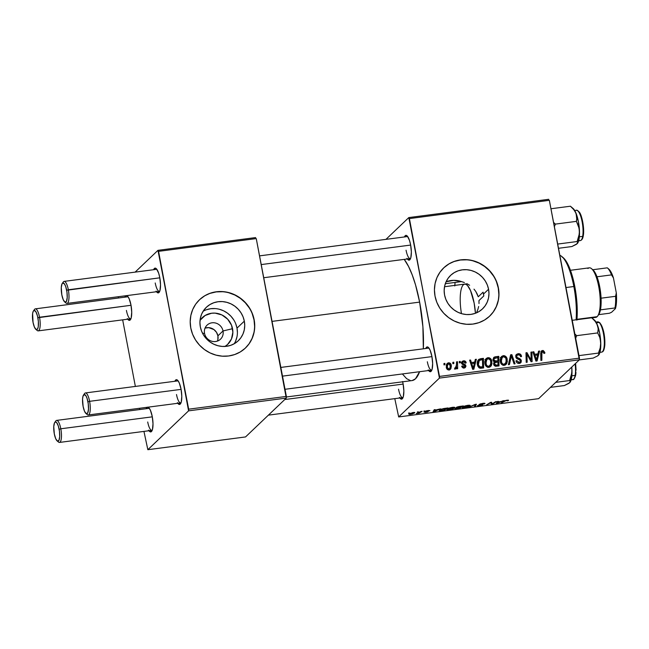 <?xml version="1.0" encoding="UTF-8"?>
<svg xmlns="http://www.w3.org/2000/svg" width="649" height="649" viewBox="0 0 649 649"><rect width="100%" height="100%" fill="white"/><g stroke="black" fill="none" stroke-linecap="round" stroke-linejoin="round"><path stroke-width="0.97" d="M217.399 341.09A9.719 9.127 46.4 0 0 217.902 335.849L223.021 330.958A9.719 9.127 -133.6 0 1 220.49 339.2A9.719 9.127 -133.6 0 1 211.055 341.017A9.719 9.127 -133.6 0 1 204.54 333.375L202.577 333.351L204.54 333.375A9.719 9.127 46.4 0 0 215.565 341.528A9.719 9.127 46.4 0 0 223.021 330.958L232.545 328.702A18.44 17.312 -133.6 0 1 224.984 346.444M234.192 343.783A23.129 21.717 46.4 0 0 237.007 328.118L244.324 321.141A23.129 21.717 -133.6 0 1 238.288 340.749A23.129 21.717 -133.6 0 1 215.849 345.073A23.129 21.717 -133.6 0 1 200.338 326.885L199.933 322.488L200.379 318.14L201.677 314.019L203.77 310.287L206.577 307.082L209.984 304.527L213.87 302.718L218.08 301.728L222.453 301.598L226.817 302.329L231.012 303.886L234.873 306.223L238.256 309.248L241.022 312.834L243.075 316.85L244.324 321.141L244.73 325.547L244.275 329.887L242.977 334.008L240.884 337.74L238.086 340.944L234.67 343.499L230.793 345.309L226.582 346.298L222.209 346.428L217.837 345.698L213.643 344.14L209.781 341.804L206.406 338.786L203.64 335.192L201.588 331.177L200.338 326.885A23.129 21.717 -133.6 0 1 206.366 307.277A23.129 21.717 -133.6 0 1 228.805 302.953A23.129 21.717 -133.6 0 1 244.324 321.141L237.007 328.118A23.129 21.717 46.4 0 0 203.145 311.228M245.387 348.059A33.318 31.29 46.4 0 0 254.019 319.876L254.157 319.746A33.318 31.29 -133.6 0 1 245.46 347.994A33.318 31.29 -133.6 0 1 213.132 354.216A33.318 31.29 -133.6 0 1 190.782 328.021L192.583 334.203L195.536 339.987L199.527 345.154L204.394 349.511L209.96 352.878L216.003 355.125L222.291 356.179L228.594 355.985L234.654 354.557L240.252 351.961L245.16 348.278L249.2 343.654L252.218 338.275L254.083 332.345L254.741 326.09L254.157 319.746L252.347 313.564L249.394 307.772L245.411 302.604L240.544 298.256L234.979 294.889L228.935 292.642L222.639 291.588L216.344 291.782L210.284 293.202L204.686 295.806L199.77 299.489L195.73 304.105L192.721 309.492L190.855 315.422L190.198 321.677L190.782 328.021A33.318 31.29 -133.6 0 1 199.478 299.773A33.318 31.29 -133.6 0 1 231.798 293.543A33.318 31.29 -133.6 0 1 254.157 319.746L254.019 319.876A33.318 31.29 46.4 0 0 231.709 293.697A33.318 31.29 46.4 0 0 199.405 299.838M488.559 289.243A23.129 21.717 -133.6 0 1 482.531 308.859A23.129 21.717 -133.6 0 1 460.092 313.175A23.129 21.717 -133.6 0 1 444.573 294.995L444.167 290.59L444.622 286.241L445.92 282.128L448.013 278.389L450.812 275.184L454.227 272.629L458.105 270.82L462.315 269.838L466.688 269.7L471.06 270.43L475.255 271.996L479.116 274.332L482.491 277.35L485.265 280.936L487.31 284.952L488.559 289.243L488.973 293.648L488.519 297.996L487.221 302.109L485.127 305.841L482.321 309.054L478.913 311.609L475.027 313.41L470.817 314.4L466.444 314.538L462.08 313.808L457.886 312.242L454.024 309.906L450.641 306.888L447.875 303.302L445.822 299.286L444.573 294.995A23.129 21.717 -133.6 0 1 450.609 275.379A23.129 21.717 -133.6 0 1 473.048 271.063A23.129 21.717 -133.6 0 1 488.559 289.243L483.521 294.054L488.559 289.243M483.797 295.96L483.521 294.054L483.797 295.96L478.962 300.576L479.019 303.554L478.962 300.576L483.797 295.96A62.474 17.693 82.6 0 0 483.44 294.062L483.797 295.96M478.654 306.515L477.883 309.435L478.654 306.515M476.747 312.21L477.883 309.435L476.747 312.21M489.63 316.168A33.318 31.29 46.4 0 0 498.254 287.978L498.391 287.848A33.318 31.29 -133.6 0 1 489.703 316.095A33.318 31.29 -133.6 0 1 457.375 322.326A33.318 31.29 -133.6 0 1 435.025 296.122L436.826 302.304L439.779 308.097L443.762 313.264L448.629 317.612L454.195 320.979L460.238 323.226L466.534 324.281L472.829 324.086L478.897 322.667L484.487 320.062L489.403 316.379L493.443 311.763L496.453 306.385L498.327 300.446L498.976 294.192L498.391 287.848L496.59 281.666L493.638 275.882L489.646 270.714L484.779 266.358L479.222 262.999L473.178 260.744L466.882 259.697L460.579 259.884L454.519 261.312L448.921 263.916L444.013 267.591L439.973 272.215L436.955 277.594L435.09 283.524L434.432 289.779L435.025 296.122A33.318 31.29 -133.6 0 1 443.713 267.875A33.318 31.29 -133.6 0 1 476.041 261.652A33.318 31.29 -133.6 0 1 498.391 287.848L498.254 287.978A33.318 31.29 46.4 0 0 475.944 261.798A33.318 31.29 46.4 0 0 443.64 267.948M398.543 389.23A11.106 3.148 -97.4 0 0 403.053 397.504A11.106 3.148 82.6 0 1 402.745 397.602A11.106 3.148 82.6 0 1 398.543 389.23M402.583 381.515L403.094 383.802A12.493 3.537 82.6 0 1 402.567 398.47A12.493 3.537 82.6 0 1 399.816 397.991M406.063 250.214A11.106 3.148 -97.4 0 0 410.574 258.497A11.106 3.148 82.6 0 1 410.257 258.594A11.106 3.148 82.6 0 1 406.063 250.214M406.931 258.359L409.146 260.135L410.809 257.742L411.361 251.974L410.606 244.787A12.493 3.537 82.6 0 0 406.988 235.782L406.988 235.782A12.493 3.537 82.6 0 0 404.457 236.95L405.852 235.368L407.321 236.098L409.495 240.406L410.606 244.787A12.493 3.537 82.6 0 1 410.087 259.454A12.493 3.537 82.6 0 1 407.329 258.975M427.342 361.769A11.106 3.148 -97.4 0 0 431.853 370.044A11.106 3.148 82.6 0 1 431.536 370.149A11.106 3.148 82.6 0 1 427.342 361.769M428.291 347.353L428.275 347.337A12.493 3.537 82.6 0 0 425.736 348.505L427.139 346.923L428.6 347.653L430.092 350.152L431.885 356.342A12.493 3.537 82.6 0 1 431.366 371.009A12.493 3.537 82.6 0 1 428.616 370.53M272.053 321.385L419.627 302.109A63.862 18.083 -97.4 0 0 404.222 259.381L408.578 266.52L412.22 274.9L415.538 284.903L419.627 302.109L272.053 321.385M155.216 282.972A11.106 3.148 -97.4 0 0 159.735 291.247A11.106 3.148 82.6 0 1 159.419 291.352A11.106 3.148 82.6 0 1 155.216 282.972M156.174 268.556L156.149 268.54A12.493 3.537 82.6 0 0 153.618 269.708L155.014 268.126L156.482 268.856L158.656 273.164L159.768 277.545A12.493 3.537 82.6 0 1 159.24 292.212A12.493 3.537 82.6 0 1 156.49 291.734M126.425 310.433A11.106 3.148 -97.4 0 0 130.936 318.708A11.106 3.148 82.6 0 1 130.627 318.813A11.106 3.148 82.6 0 1 126.425 310.433M125.817 295.741A12.493 3.537 82.6 0 0 124.819 297.169L126.222 295.587L127.683 296.317L129.175 298.816L130.976 305.006A12.493 3.537 82.6 0 1 130.449 319.673A12.493 3.537 82.6 0 1 127.699 319.194M147.704 421.988A11.106 3.148 -97.4 0 0 152.215 430.263A11.106 3.148 82.6 0 1 151.907 430.36A11.106 3.148 82.6 0 1 147.704 421.988M147.096 407.296A12.493 3.537 82.6 0 0 146.098 408.724L147.501 407.142L148.962 407.864L150.454 410.371L152.255 416.561A12.493 3.537 82.6 0 1 151.728 431.228A12.493 3.537 82.6 0 1 148.978 430.749M176.504 394.527A11.106 3.148 -97.4 0 0 181.014 402.802A11.106 3.148 82.6 0 1 180.698 402.907A11.106 3.148 82.6 0 1 176.504 394.527M177.453 380.111L177.428 380.095A12.493 3.537 82.6 0 0 174.897 381.263L176.293 379.681L177.761 380.411L179.254 382.91L181.047 389.1A12.493 3.537 82.6 0 1 180.527 403.767A12.493 3.537 82.6 0 1 177.769 403.289M439.422 378.091L579.362 359.814L538.621 398.664L398.681 416.942L439.422 378.091L409.405 218.583L549.346 200.314L579.46 358.143L439.511 376.42L408.805 217.577L548.746 199.3L408.805 217.577L385.96 239.367L408.805 217.577L409.405 218.583L549.346 200.314L579.362 359.814L579.46 358.143L439.511 376.42L439.422 378.091L398.681 416.942L394.787 398.648L398.681 416.942L538.621 398.664L579.362 359.814L439.422 378.091M423.87 411.093L424.835 410.963L423.87 411.093M417.388 411.937L418.354 411.815L417.388 411.937M447.104 409.186C446.431 409.779 447.137 409.981 449.222 409.795L452.329 409.089L454.665 407.905L454.551 407.312L454.665 407.905C455.274 407.337 454.56 407.142 452.54 407.321L448.67 408.31L446.926 409.673L449.424 409.77L453.156 408.789L454.852 407.58L452.54 407.321C449.668 407.84 447.859 408.456 447.104 409.186L446.885 409.592M439.884 409L434.806 410.209L435.154 409.616L434.189 409.746L433.037 411.888L440.922 408.862L438.083 409.779L434.806 410.209L435.154 409.616L434.189 409.746L433.037 411.888L434.213 411.734L439.884 409M459.654 406.42L456.718 407.191L456.158 407.621L456.912 407.799L454.941 408.683L459.378 408.448L463.362 405.933L456.247 407.483L456.912 407.799L455.046 408.529L459.378 408.448L463.362 405.933L459.654 406.42M475.198 404.392L468.748 407.223L475.319 404.66L474.46 406.477L475.425 406.347L476.431 404.23L468.748 407.223L475.319 404.66L474.46 406.477L475.425 406.347L476.431 404.23L475.198 404.392M508.467 400.457L507.104 400.198L504.168 401.139L501.255 402.972L504.979 400.725L506.723 400.255L507.161 400.839L508.159 400.676L508.053 400.125L508.159 400.676L508.573 400.279L508.159 400.125L505.263 400.611L501.255 402.972L505.879 400.66L508.573 400.263M495.511 401.739L492.177 403.856L491.561 402.25L490.555 402.388L486.572 404.895L490.879 402.64L491.48 404.254L492.486 404.124L496.485 401.609L492.177 403.856L491.561 402.25L486.572 404.895L490.879 402.64L491.48 404.254L492.486 404.124L496.485 401.609L495.511 401.739M503.129 400.741L501.336 401.52L498.059 401.95L498.408 401.358L497.442 401.488L496.29 403.621L504.168 400.603L501.336 401.52L498.059 401.95L498.408 401.358L497.442 401.488L496.29 403.621L503.129 400.741M479.124 404.432L481.607 404.505L481.818 405.025L477.567 405.52C477.258 405.925 477.924 406.023 479.57 405.836L482.799 404.887L480.146 404.457L480.049 403.97L483.829 403.272L483.789 403.938L484.779 403.783L484.681 403.297L484.779 403.783C485.322 403.289 484.641 403.151 482.734 403.378L479.035 404.538L481.55 405.179L477.477 405.641L481.818 405.365L482.815 404.635L480.228 404.197L484.779 403.783L484.714 403.305L479.011 404.643M462.469 407.183C461.788 407.775 462.494 407.978 464.587 407.791L467.694 407.085L470.03 405.901L469.917 405.309L470.03 405.901C470.639 405.333 469.925 405.138 467.897 405.317L463.719 406.436L462.283 407.669L464.781 407.767L468.521 406.777L470.217 405.568L467.897 405.317C465.025 405.828 463.216 406.452 462.469 407.183L462.242 407.58M429.792 410.785L428.089 410.517L425.419 411.215L427.212 411.312L425.979 412.107L424.057 412.099L425.712 412.326L428.226 411.588L426.247 410.882L429.881 410.671L426.807 410.736L425.249 411.409L427.156 411.799L424.016 412.156L427.277 412.01L428.283 411.434L426.377 411.093L429.898 410.582M439.487 410.225L440.566 410.874L444.021 410.452L443.932 410.014L444.021 410.452L447.997 407.945L442.918 408.724L439.73 410.022L439.268 410.614L439.738 410.866L444.021 410.452L447.997 407.945L443.721 408.546L439.268 410.622M409.016 413.9C408.546 414.313 409.048 414.451 410.525 414.305L414.606 412.456L409.543 413.527L409.024 414.313L412.01 414.03L414.581 412.934L414.76 412.521L414.005 412.399L408.862 414.176M421.096 411.458L416.269 413.502L419.173 413.153L422.069 411.328L416.269 413.502L419.173 413.153L422.069 411.328L421.096 411.458M408.513 413.097L409.47 412.975L408.513 413.097M459.297 361.501L459.33 362.864L460.319 362.734L460.263 361.371L459.297 361.501L459.33 362.864L460.319 362.734L460.263 361.371L459.297 361.501M452.824 362.345L452.856 363.716L453.838 363.586L453.781 362.223L452.824 362.345L452.856 363.716L453.838 363.586L453.781 362.223L452.824 362.345M485.541 359.262L487.91 357.64L486.142 358.508L484.917 363.602C485.306 365.979 486.636 367.237 488.908 367.35L491.382 365.582L489.995 366.896L490.62 364.706L489.995 366.896L491.382 365.582L491.853 361.274L490.993 362.093L491.853 361.274C491.431 358.962 490.117 357.753 487.91 357.64L485.42 359.481L484.844 363.132L485.712 365.72L487.44 367.18L489.679 367.156L491.171 365.922L491.991 363.497L491.407 359.871L489.346 357.802L487.91 357.64L486.531 358.954L488.048 358.743C489.638 358.832 490.579 359.708 490.887 361.355L490.49 364.957L488.729 366.255C487.123 366.15 486.182 365.257 485.898 363.578L485.095 364.34L485.898 363.578L486.823 359.368L488.567 358.743L490.571 360.341L490.847 364.121L489.013 366.198L487.691 366.125L486.466 365.079L485.817 361.72L487.358 358.97M475.311 359.408L474.662 362.11L471.377 362.54L470.582 360.025L469.616 360.154L472.667 369.354L473.843 369.2L476.35 359.27L475.311 359.408L474.662 362.11L471.377 362.54L470.582 360.025L469.616 360.154L472.667 369.354L473.843 369.2L476.35 359.27L475.311 359.408M494.497 361.826L493.662 364.276L495.333 366.231L499.008 365.906L498.789 356.342L497.426 357.64L498.789 356.342L494.076 357.193L492.924 359.53L493.475 361.185L494.497 361.826L493.597 363.578L494.189 365.525L495.666 366.271L499.008 365.906L498.789 356.342L495.082 356.828L493.702 358.143L495.398 357.923L493.702 358.143L495.082 356.828L493.735 357.461L492.98 360.09L494.205 362.061M510.633 354.8L508.378 364.689L509.416 364.551L511.347 356.074L514.089 363.943L515.055 363.813L511.858 354.638L510.633 354.8L508.378 364.689L509.416 364.551L511.347 356.074L514.089 363.943L515.055 363.813L511.858 354.638L510.633 354.8M544.762 352.334L543.286 350.533L542.02 350.622L541.006 351.547L540.885 360.438L541.858 360.317L541.899 352.066L543.051 351.636L543.903 353.445L544.844 353.194L544.762 352.334L543.894 353.161L544.762 352.334L542.483 350.509L541.396 351.004L540.722 353.429L540.885 360.438L541.858 360.317L541.704 353.543L542.629 351.612L543.838 352.618L543.903 353.445L544.844 353.194L544.762 352.334M530.939 352.147L531.166 360.244L526.988 352.658L525.982 352.788L526.201 362.361L527.175 362.231L526.947 354.119L531.109 361.72L532.123 361.582L531.912 352.018L530.939 352.147L531.166 360.244L526.988 352.658L525.982 352.788L526.201 362.361L527.175 362.231L526.947 354.119L531.109 361.72L532.123 361.582L531.912 352.018L530.939 352.147M538.556 351.15L537.907 353.851L534.63 354.281L533.835 351.766L532.87 351.896L535.92 361.087L537.096 360.933L539.603 351.012L538.556 351.15L537.907 353.851L534.63 354.281L533.835 351.766L532.87 351.896L535.92 361.087L537.096 360.933L539.603 351.012L538.556 351.15M515.882 355.222L518.105 353.697L516.45 354.427L515.728 356.828L520.417 360.755L520.092 361.866L517.999 363.318L519.078 362.296L516.977 360.82L516.19 361.574L516.945 360.601L516.036 361.031C516.49 362.718 517.561 363.505 519.257 363.391L520.774 362.734L521.366 360.568L520.32 361.566L521.366 360.568L519.89 358.662L518.965 359.546L519.89 358.662L518.6 358.134L517.651 359.051L518.6 358.134L517.083 357.396L516.296 358.143L517.083 357.396L516.677 356.609L515.882 357.372L517.091 355.287L518.251 354.8L520.125 355.384L520.636 356.731L521.569 356.488C521.22 354.476 520.06 353.551 518.105 353.697L516.198 354.703L515.777 357.039L516.847 358.67L520.092 360.114L520.409 361.339L519.646 362.15L518.381 362.272L516.945 360.601L516.004 360.828L516.182 361.566L517.172 362.896L518.713 363.424L520.222 363.116L521.244 362.069L520.863 359.441L517.164 357.469L516.645 356.26L517.294 355.133L518.754 354.776L519.946 355.19L520.636 356.731L521.569 356.488L521.204 355.287L520.474 354.257L518.721 353.656L516.726 355.011L517.561 354.979M500.898 357.258L503.275 355.636L501.499 356.504L500.282 361.598C500.671 363.975 502.001 365.225 504.265 365.346L506.739 363.578L505.36 364.892L505.985 362.702L505.36 364.892L506.739 363.578L507.218 359.27L506.358 360.09L507.218 359.27C506.788 356.958 505.474 355.749 503.275 355.636L500.777 357.477L500.209 361.128L501.077 363.716L502.797 365.176L505.044 365.152L506.536 363.911L507.356 361.493L506.764 357.859L504.703 355.798L503.275 355.636L501.888 356.95L503.413 356.739C505.003 356.828 505.944 357.696 506.252 359.343L505.847 362.953L504.095 364.251C502.488 364.146 501.547 363.253 501.263 361.574L500.46 362.337L501.263 361.574L502.188 357.364L503.932 356.731L505.936 358.337L506.204 362.118L504.37 364.194L503.048 364.113L501.831 363.075L501.182 359.716L502.724 356.958M466.201 362.84L464.846 360.982L463.467 360.828L461.991 361.525L461.82 363.748L464.676 365.395L464.984 366.223L463.873 367.115L462.607 365.931L461.666 366.174L462.404 367.496L464.822 367.821L465.933 366.352L465.398 364.77L462.721 363.343L462.761 362.053L464.295 361.761L465.284 363.213L466.201 362.84C465.852 361.363 464.944 360.698 463.467 360.828L462.104 361.412L461.577 363.099L462.291 364.276L464.96 366.028L464.132 367.099L462.607 365.931L461.666 366.174L464.254 367.959L465.398 367.456L465.893 365.752L462.518 362.896L463.581 361.688L465.284 363.213L466.201 362.84M479.246 359.124L478.045 360.276L479.246 359.124C477.502 360.528 476.885 362.426 477.396 364.803L480.146 368.251L483.651 367.918L483.424 358.345L482.061 359.651L483.424 358.345L478.759 359.441L477.745 360.868L477.258 363.189L477.705 365.931L479.067 367.821L480.447 368.275L483.651 367.918L483.424 358.345L480.69 358.702L479.311 360.025L480.779 359.83L479.311 360.025L480.69 358.702L478.589 359.587M448.086 364.186L446.577 364.235L448.467 362.791L447.169 363.424L446.277 367.391C446.553 369.038 447.477 369.889 449.059 369.938L450.414 369.313L451.274 365.2L450.414 366.02L451.274 365.2C450.966 363.602 450.033 362.799 448.467 362.791L446.447 364.543L446.577 368.389L448.548 369.954L450.877 368.713L451.38 365.947L450.698 363.781L448.467 362.791L447.088 364.105L447.794 364.113M455.395 369.111L456.661 367.383L455.282 368.697L456.661 367.383L456.685 368.819L457.659 368.697L457.496 361.736L456.531 362.653L457.496 361.736L456.523 361.866L456.425 366.547L455.817 367.788L454.876 367.837L454.698 368.948L455.89 368.867L456.661 367.383L456.685 368.819L457.659 368.697L457.496 361.736L456.523 361.866L456.555 364.649L455.403 367.991L454.876 367.837L454.698 368.948L455.906 368.851M443.94 363.505L443.973 364.876L444.954 364.746L444.898 363.383L443.94 363.505L443.973 364.876L444.954 364.746L444.898 363.383L443.94 363.505M454.795 285.949L455.087 282.437A43.037 12.185 -97.4 0 0 454.827 285.39M477.202 294.038L478.24 296.796L475.782 291.474L477.202 294.038M474.005 289.138L475.782 291.474L474.005 289.138M469.625 285.276L467.077 283.751L469.625 285.276M464.368 282.534L461.504 281.601L464.368 282.534M445.311 283.71L461.504 281.601L453.724 280.319L446.058 281.812A23.129 21.717 46.4 0 1 461.504 281.601L445.311 283.71M483.075 292.18L478.24 296.796L483.075 292.18A62.474 17.693 82.6 0 1 483.44 294.062L483.075 292.18M188.583 410.849L286.282 398.088L245.541 436.939L147.842 449.7L188.583 410.849L158.567 251.341L256.258 238.589L286.371 396.417L188.672 409.178L157.967 250.336L255.657 237.575L157.967 250.336L135.122 272.126L157.967 250.336L158.567 251.341L256.258 238.589L286.282 398.088L286.371 396.417L188.672 409.178L188.583 410.849L147.842 449.7L143.948 431.407L147.842 449.7L245.541 436.939L286.282 398.088L188.583 410.849M139.778 409.543L139.535 408.278L139.778 409.543M135.365 386.423L122.661 319.852L135.365 386.423M118.499 297.988L118.256 296.723L118.499 297.988M177.428 380.095A12.493 3.537 82.6 0 1 181.047 389.1L181.801 396.288L181.249 402.056L179.586 404.449L177.372 402.672M147.988 407.174A12.493 3.537 82.6 0 1 148.637 407.548A12.493 3.537 82.6 0 1 152.255 416.561L153.01 423.748L152.458 429.508L150.795 431.909L148.572 430.133M126.709 295.62A12.493 3.537 82.6 0 1 127.358 296.001A12.493 3.537 82.6 0 1 130.976 305.006L131.723 312.193L131.179 317.953L129.516 320.355L127.293 318.578M156.149 268.54A12.493 3.537 82.6 0 1 159.768 277.545L160.522 284.733L159.97 290.501L158.307 292.894L156.085 291.117M62.791 282.996A11.106 3.148 82.6 0 1 64.129 281.39L156.547 269.327A11.106 3.148 82.6 0 1 156.871 269.343M55.27 422.012A11.106 3.148 82.6 0 1 56.617 420.406L149.027 408.335A11.106 3.148 82.6 0 1 149.351 408.351M84.07 394.551A11.106 3.148 82.6 0 1 85.408 392.945L177.826 380.882A11.106 3.148 82.6 0 1 178.15 380.898M33.991 310.457A11.106 3.148 82.6 0 1 35.33 308.851L127.748 296.788A11.106 3.148 82.6 0 1 128.072 296.804M286.339 396.993L412.01 380.582A63.862 18.083 -97.4 0 0 419.603 371.707L415.482 378.789L412.156 380.557M423.335 348.821A63.862 18.083 -97.4 0 0 419.627 302.109L422.905 326.812L423.335 348.821M428.275 347.337A12.493 3.537 82.6 0 1 431.885 356.342L432.64 363.529L432.096 369.297L430.425 371.69L428.21 369.914M402.656 381.799A12.493 3.537 82.6 0 1 403.094 383.802L403.848 390.99L403.297 396.75L401.634 399.151L399.411 397.375M410.363 380.533L406.607 378.659L402.404 373.954M280.839 367.423L428.664 348.124A11.106 3.148 82.6 0 1 428.989 348.14M498.838 294.322L498.254 287.978L496.453 281.796M493.5 276.012L489.508 270.844L484.641 266.496L479.084 263.129L473.04 260.874M466.745 259.827L460.441 260.014L454.381 261.442M448.784 264.046L443.875 267.729M493.305 311.893L496.315 306.515L498.189 300.584M254.603 326.22L254.019 319.876L252.21 313.694M249.257 307.91L245.273 302.742L240.406 298.386L234.841 295.027L228.797 292.772M222.502 291.726L216.206 291.912L210.146 293.34M204.549 295.936L199.632 299.619M249.062 343.792L252.08 338.413L253.946 332.475M237.412 332.523L237.007 328.118L235.749 323.827M233.705 319.811L230.939 316.225L227.556 313.207L223.694 310.871L219.5 309.305M215.135 308.575L210.763 308.713L206.552 309.703M235.66 340.985L236.958 336.872M217.877 339.524L217.902 335.849L223.021 330.958A9.719 9.127 46.4 0 0 211.996 322.804A9.719 9.127 46.4 0 0 204.54 333.375A9.719 9.127 -133.6 0 1 207.072 325.133A9.719 9.127 -133.6 0 1 216.506 323.316A9.719 9.127 -133.6 0 1 223.021 330.958L232.545 328.702A18.44 17.312 -133.6 0 0 218.437 313.67A18.44 17.312 -133.6 0 0 200.046 320.298L205.173 315.463L211.623 313.232L215.111 313.126L221.934 314.952L227.702 319.219L231.547 325.287L232.869 332.215L231.474 338.956L227.572 344.489L224.854 346.525M205.1 328.102L208.71 327.631L213.927 329.578L216.515 332.353L217.902 335.849A9.719 9.127 46.4 0 0 205.035 328.126M530.955 352.926L531.912 352.018L530.955 352.926M526.031 354.995L526.947 354.119L526.031 354.995M526.088 357.558L527.069 356.626L526.088 357.558M525.998 353.608L526.988 352.658L525.998 353.608M529.235 358.459L529.941 357.794L529.235 358.459M530.582 360.803L531.166 360.244L530.582 360.803M538.289 352.261L539.603 351.012L538.289 352.261M537.81 353.948L537.542 355.019L537.81 353.948M536.236 360.171L536.009 361.079L536.236 360.171M533.064 352.496L533.835 351.766L533.064 352.496M533.892 354.979L534.63 354.281L533.892 354.979M534.062 355.49L534.954 355.376L534.062 355.49M536.545 355.149L537.907 353.851L536.545 355.149M537.591 355.011L536.447 359.968L535.766 360.617L536.447 359.968L535.758 357.672L535.019 358.37L535.758 357.672L534.971 355.36L534.249 356.05L534.971 355.36L537.591 355.011L536.447 359.968L534.971 355.36L537.591 355.011M540.682 353.194L542.629 351.612M540.747 354.451L541.704 353.543L540.747 354.451M540.885 351.863L542.483 350.509L541.104 351.831L542.045 351.888M542.102 351.912L540.868 351.872M515.712 356.609L517.091 355.287M519.995 361.955L519.922 363.237M518.413 363.399L520.092 361.866M517.959 355.035L515.663 355.319M519.857 363.391L519.987 361.882M520.003 362.905L520.044 362.402M510.365 355.968L511.858 354.638L510.479 355.952L510.722 356.666L510.365 355.968M510.057 357.299L511.347 356.074L510.057 357.299M509.595 359.351L510.925 358.078L509.595 359.351M502.975 357.007L500.241 357.713M503.746 365.127L503.259 365.419M500.038 359.96L500.768 358.719M503.421 365.346L505.303 363.659M502.188 357.364L500.168 359.627M497.491 361.225L497.507 361.996L497.491 361.225M497.588 365.322L497.605 366.093L497.588 365.322M491.585 360.309L491.544 360.852M494.895 362.734L497.945 361.939L498.01 364.916L496.363 365.136L495.114 364.989L494.579 363.927L494.895 362.734L495.974 362.207L493.881 362.442L497.945 361.939L498.01 364.916L496.647 366.214L498.01 364.916L496.363 365.136L495.244 366.206L496.363 365.136L494.611 364.113L493.824 364.86L494.895 362.734L493.613 363.951L494.984 362.637L493.597 363.951M497.84 357.591L497.921 360.82L496.558 362.118L497.921 360.82L495.877 361.087L494.497 362.402L495.877 361.087L493.946 359.984L493.183 360.722L494.368 358.426L497.84 357.591L497.921 360.82L494.497 360.933L493.921 359.806L494.222 358.589L497.84 357.591M494.368 358.426L492.94 359.789M461.755 363.627L462.518 362.896L461.755 363.627M462.129 364.138L462.834 363.464L462.129 364.138M463.126 364.706L463.881 363.992L463.126 364.706M464.506 367.034L465.893 365.752L464.514 367.074L464.514 367.91M461.82 366.677L462.607 365.931L461.82 366.677M463.272 367.926L464.132 367.099L463.272 367.926M463.313 368.17L464.132 367.099M463.378 366.807L462.477 366.304M461.601 362.247L463.467 360.828L462.088 362.15L462.688 362.126M464.473 366.904L464.465 368.08M461.277 362.361L463.013 362.166M475.044 360.519L476.35 359.27L475.044 360.519M474.557 362.207L474.289 363.278L474.557 362.207M472.991 368.429L472.756 369.338L472.991 368.429M469.819 360.755L470.582 360.025L469.819 360.755M470.639 363.245L471.377 362.54L470.639 363.245M470.809 363.748L471.701 363.635L470.809 363.748M473.299 363.408L474.662 362.11L473.299 363.408M474.346 363.278L473.194 368.234L472.513 368.883L473.194 368.234L472.504 365.931L471.766 366.628L472.504 365.931L471.726 363.618L470.996 364.308L471.726 363.618L474.346 363.278L473.194 368.234L471.726 363.618L474.346 363.278M482.223 367.334L482.239 368.097L482.223 367.334M477.867 360.438L479.311 360.025L477.867 360.438M477.453 362.337L478.175 361.582M478.491 361.42L479.165 361.201M481.242 367.107L480.073 368.234L481.25 367.107L480.009 367.107L479.181 367.894L480.009 367.107L478.37 364.738L477.567 365.509L478.37 364.738L479.238 360.519L482.475 359.595L482.653 366.928L481.29 368.226L482.653 366.928L479.343 366.75L478.451 365.103L478.272 362.815L479.278 360.479L482.475 359.595L482.653 366.928L481.25 367.107M479.238 360.519L477.291 362.637M487.61 359.011L484.876 359.716M488.381 367.139L487.902 367.423M484.681 361.964L485.403 360.722M488.056 367.35L489.946 365.663M486.823 359.368L484.803 361.631M450 368.356L449.611 369.816M449.497 370.027L450.017 368.015M446.155 365.825L446.553 365.306M446.755 365.144L447.242 364.957M448.743 369.427L448.467 369.881M450.333 365.436L449.733 368.681L448.118 369.865L448.938 369.086L447.242 367.269L446.439 368.024L447.242 367.269L447.899 364.016L448.629 363.643L450.414 365.979L449.846 368.567L448.281 368.973L447.193 366.993L447.542 364.511L449.286 363.74L450.333 365.436M447.899 364.016L446.171 365.793M452.84 363.116L453.781 362.223L452.84 363.116M456.215 367.22L456.223 367.796L456.215 367.22M454.746 368.608L455.403 367.991L454.746 368.608M454.462 369.078L455.403 367.991M459.322 362.272L460.263 361.371L459.322 362.272M443.957 364.276L444.898 363.383L443.957 364.276M492.404 403.694L492.486 404.124L492.404 403.694M491.106 402.315L491.48 404.254L491.106 402.315M490.895 402.339L491.131 403.548L490.895 402.339M489.817 402.851L489.898 403.297L489.817 402.851M487.464 404.335L487.545 404.765L487.464 404.335M492.177 403.856L492.096 403.329M497.953 401.415L498.059 401.95L497.953 401.415M500.525 401.853L497.272 403.28L497.402 401.544L497.629 402.737L497.767 401.439L497.905 402.202L500.525 401.853L497.272 403.28L497.905 402.202L500.525 401.853M506.764 400.474L507.461 400.62M482.799 404.887L482.239 404.522M475.149 404.911L475.425 406.347L475.149 404.911M469.081 406.014L464.895 407.515L463.402 407.085L463.313 406.623L463.402 407.085L467.507 405.374L469.081 406.014L467.824 406.753L463.248 407.321L466.801 405.722L468.789 405.552L469.081 406.014L469.122 405.219M459.297 408.01L459.378 408.448L459.297 408.01M455.639 408.18L455.776 408.878L455.639 408.18M455.046 408.529L455.776 408.878M456.791 407.158L456.912 407.799L456.791 407.158M456.247 407.483L456.912 407.799M460.109 407.499L457.229 408.497L456.02 408.391L456.855 407.815L460.109 407.499L458.875 408.278L455.971 408.513L460.109 407.499M461.918 406.355L458.543 407.467L457.131 407.02L459.119 406.501L461.877 406.128L460.579 407.199L457.139 407.499L461.918 406.355M428.802 410.444L428.77 410.971M427.22 411.312L427.229 411.75M434.7 409.681L434.806 410.209L434.7 409.681M437.28 410.119L434.019 411.539L434.157 409.811L434.384 410.995L434.514 409.706L434.66 410.46L437.28 410.119L434.019 411.539L434.66 410.46L437.28 410.119M446.561 408.359L443.51 410.282L440.947 410.59L440.346 409.657L440.436 410.119C441.085 409.446 442.715 408.919 445.328 408.521L446.561 408.359L443.51 410.282L442.115 410.468L440.947 410.59L440.436 410.119L441.182 409.616L446.561 408.359M453.716 408.018L449.538 409.527L448.037 409.089L447.948 408.627L448.037 409.089L452.142 407.377L453.716 408.018L452.458 408.756L447.883 409.332L451.436 407.726L453.424 407.556L453.716 408.018L453.756 407.231M413.697 412.991L410.785 414.094L409.892 413.348L409.973 413.778L412.837 412.513L413.697 412.991L411.604 413.932L410.022 414.103L410.144 413.64L412.602 412.723L413.697 412.991L413.746 412.407M419.076 412.642L419.173 413.153L419.076 412.642M440.947 410.59L440.436 410.119M64.129 281.39A11.106 3.148 82.6 0 1 68.332 289.77A11.106 3.148 -97.4 0 0 63.269 282.007L62.239 283.475A9.719 2.75 82.6 0 1 66.66 290.273L159.824 277.821L68.332 289.77A11.106 3.148 82.6 0 1 67.009 303.416A11.106 3.148 82.6 0 1 65.298 302.215M64.64 301.89L66.02 303.051A11.106 3.148 -97.4 0 0 68.332 289.77L66.66 290.273A9.719 2.75 82.6 0 1 64.64 301.89A9.719 2.75 82.6 0 1 61.833 294.881L61.274 287.588L62.02 283.848L62.969 282.948L64.697 284.327L65.8 286.866L66.969 292.147L67.22 297.567L66.474 301.314L64.973 302.109L63.229 299.7L61.833 294.881A9.719 2.75 82.6 0 1 62.239 283.475M261.223 264.581L410.663 245.062L261.223 264.581M35.33 308.851A11.106 3.148 82.6 0 1 39.532 317.231A11.106 3.148 -97.4 0 0 34.478 309.468L33.44 310.936A9.719 2.75 82.6 0 1 37.869 317.734L131.025 305.281L39.532 317.231A11.106 3.148 82.6 0 1 38.21 330.876A11.106 3.148 82.6 0 1 36.506 329.676M35.849 329.351L37.228 330.503A11.106 3.148 -97.4 0 0 39.532 317.231L37.869 317.734A9.719 2.75 82.6 0 1 35.849 329.351A9.719 2.75 82.6 0 1 33.034 322.342L34.438 327.153L36.174 329.57L37.674 328.775L38.283 326.544L38.372 321.49L37.472 315.949L35.898 311.788L34.17 310.409L33.229 311.301L32.62 313.532L33.034 322.342A9.719 2.75 82.6 0 1 33.44 310.936M85.928 413.445L87.299 414.606A11.106 3.148 -97.4 0 0 89.611 401.325L87.948 401.828A9.719 2.75 82.6 0 1 85.928 413.445A9.719 2.75 82.6 0 1 83.113 406.436L84.508 411.255L86.252 413.664L87.753 412.869L88.499 409.121L88.248 403.702L87.08 398.421L85.976 395.882L84.248 394.503L82.95 396.369L82.553 399.143L83.113 406.436A9.719 2.75 82.6 0 1 83.518 395.03A9.719 2.75 82.6 0 1 87.948 401.828L89.611 401.325A11.106 3.148 82.6 0 1 88.288 414.971A11.106 3.148 82.6 0 1 86.577 413.77M431.942 356.617L282.502 376.136L431.942 356.617M181.103 389.376L89.611 401.325L181.103 389.376M85.408 392.945A11.106 3.148 82.6 0 1 89.611 401.325A11.106 3.148 -97.4 0 0 84.557 393.562L83.518 395.03M57.128 440.906L58.507 442.058A11.106 3.148 -97.4 0 0 60.811 428.786L59.148 429.289A9.719 2.75 82.6 0 1 57.128 440.906A9.719 2.75 82.6 0 1 54.313 433.897L53.762 426.604L54.508 422.856L55.449 421.955L56.593 422.523L58.28 425.882L59.448 431.155L59.708 436.582L58.954 440.322L57.461 441.125L55.717 438.708L54.313 433.897A9.719 2.75 82.6 0 1 54.727 422.491A9.719 2.75 82.6 0 1 59.148 429.289L60.811 428.786A11.106 3.148 82.6 0 1 59.489 442.431A11.106 3.148 82.6 0 1 57.785 441.231M403.143 384.078L284.757 399.541L403.143 384.078M152.304 416.836L60.811 428.786L152.304 416.836M56.617 420.406A11.106 3.148 82.6 0 1 60.811 428.786A11.106 3.148 -97.4 0 0 55.757 421.023L54.727 422.491M576.969 210.365A15.268 4.324 82.6 0 1 581.869 220.506A15.268 4.324 82.6 0 1 582.664 236.374A0.836 0.6 10.2 0 0 583.224 235.676A14.44 4.089 -97.4 0 0 582.567 221.147A14.44 4.089 -97.4 0 0 578.137 211.217M579.354 236.804L582.664 236.374A15.268 4.324 -97.4 0 0 581.642 219.524A15.268 4.324 -97.4 0 0 576.361 210.3C576.653 209.822 577.634 210.43 579.306 212.126C581.796 214.616 584.773 228.886 583.248 235.928C582.843 238.597 581.861 240.146 580.311 240.584A15.268 4.324 -97.4 0 0 582.664 236.374L579.354 236.804M570.877 206.674L570.414 206.22L570.877 206.674L570.414 206.22L550.96 208.759L570.414 206.22L573.813 209.643L576.109 213.44L576.904 217.439L576.417 221.366L579.184 228.472L579.379 233.729L577.148 241.525L577.813 242.483L577.212 243.683L571.891 246.539L558.497 248.291L571.891 246.539L576.344 244.357L578.283 241.955L579.516 233.324L578.405 221.682L575.412 211.834L572.483 208.053M557.694 244.065L577.148 241.525L557.694 244.065M554.384 226.712L555.398 224.108L576.417 221.366L555.398 224.108L553.565 222.404L555.398 224.108L554.384 226.712M576.588 244.097L577.212 243.683M578.34 211.347L579.208 212.215M580.076 213.594L581.674 217.626M582.34 220.125L583.589 231.093M583.492 233.543L583.224 235.676A0.836 0.6 -169.8 0 1 582.664 236.374A15.268 4.324 82.6 0 1 579.703 240.519M577.594 243.237A18.326 5.192 -97.4 0 0 577.634 243.188A18.326 5.192 -97.4 0 0 579.476 231.093L578.916 236.366L577.148 241.525L577.707 243.051M570.414 206.22L573.813 209.643L576.109 213.44A18.326 5.192 -97.4 0 0 573.099 208.475L570.52 206.301M576.783 219.419L576.417 221.366L578.527 225.982L579.476 231.093A18.326 5.192 -97.4 0 0 576.109 213.44L576.783 219.419M591.799 317.856L594.379 320.03A18.326 5.192 -97.4 0 1 594.492 320.119L591.693 317.775L592.156 318.229L591.693 317.775L592.156 318.229L591.693 317.775L572.24 320.314L591.693 317.775L595.084 321.182L597.388 324.995A18.326 5.192 -97.4 0 0 594.492 320.119L591.693 317.775L595.084 321.182L597.388 324.995L598.183 328.978L597.697 332.921L576.677 335.663L574.844 333.959L576.677 335.663L597.697 332.921L599.814 337.561L600.755 342.648L600.195 347.937L598.427 353.08L598.986 354.605L597.624 355.912L593.17 358.094L579.257 359.911L593.17 358.094L597.624 355.912L599.562 353.51L600.796 344.879L599.684 333.237L596.691 323.389L593.762 319.608M599.952 352.35L601.591 352.139A15.268 4.324 -97.4 0 0 604.162 338.851A15.268 4.324 -97.4 0 0 599.084 322.448A0.836 0.754 -48 0 1 599.668 322.618A0.836 0.754 132 0 0 599.084 322.448A15.268 4.324 82.6 0 1 604.081 337.975A15.268 4.324 82.6 0 1 602.077 351.969M603.075 350.793A14.44 4.089 -97.4 0 0 604.56 337.164A14.44 4.089 -97.4 0 0 599.903 323.137L600.779 324.176M599.084 322.448L596.399 322.796L599.084 322.448A15.268 4.324 -97.4 0 0 597.64 321.855L599.668 322.618A0.836 0.754 -48 0 1 599.903 323.137M578.973 355.62L598.427 353.08L578.973 355.62M575.663 338.267L576.677 335.663L575.663 338.267M597.875 355.652L598.492 355.238M601.639 325.709L604.316 335.314M604.665 338.121L604.86 343.491M604.698 345.844L603.294 350.549M598.873 354.792A18.326 5.192 -97.4 0 0 598.913 354.743A18.326 5.192 -97.4 0 0 600.755 342.648A18.326 5.192 -97.4 0 0 597.388 324.995L598.183 328.978L597.697 332.921L599.814 337.561L600.755 342.648L600.195 347.937L598.427 353.08L598.986 354.605M570.195 382.066L568.824 383.372L564.37 385.555L550.466 387.372L564.37 385.555L569.7 382.699L571.526 378.156L569.635 380.541L570.301 381.498L569.7 382.699L570.301 381.498L569.635 380.541L555.722 382.358L569.635 380.541L571.526 378.156L571.964 370.108L571.404 375.382L569.635 380.541L571.866 372.737L571.769 367.058A18.326 5.192 -97.4 0 1 571.964 370.108L571.664 367.48L571.964 370.108A18.326 5.192 -97.4 0 1 571.526 378.156A18.326 5.192 -97.4 0 1 570.122 382.204A18.326 5.192 -97.4 0 1 570.082 382.253M575.979 372.55L575.704 374.684A0.836 0.6 -169.8 0 1 575.152 375.39A15.268 4.324 82.6 0 1 572.183 379.527M571.152 379.811L572.799 379.6A15.268 4.324 -97.4 0 0 575.152 375.39L571.834 375.82L575.152 375.39A15.268 4.324 -97.4 0 0 575.103 363.878M569.076 383.113L569.7 382.699M575.606 363.391L576.077 370.1M575.152 375.39A0.836 0.6 10.2 0 0 575.704 374.684M563.17 257.645L561.791 256.493A41.65 11.796 82.6 0 1 573.846 286.517L574.819 286.68A40.262 11.406 -97.4 0 0 563.17 257.645A40.262 11.406 -97.4 0 0 562.488 257.134M561.807 256.736L564.216 258.667L566.658 262.042L570.155 269.522L574.049 282.923L574.819 286.68L573.846 286.517A41.65 11.796 82.6 0 1 576.093 319.811A41.65 11.796 -97.4 0 0 573.846 286.517L565.985 287.548L573.846 286.517A41.65 11.796 -97.4 0 0 559.836 255.308M461.48 313.637A24.987 7.074 82.6 0 1 464.668 284.1A24.987 7.074 82.6 0 1 474.119 302.953A24.987 7.074 82.6 0 1 475.449 313.264L474.119 302.953L470.525 290.574L467.54 285.568L466.039 284.367L464.611 284.108L463.313 284.806M576.92 319.706A40.262 11.406 -97.4 0 0 574.819 286.68L577.131 306.093L576.88 320.152M591.847 317.896L595.766 317.385A24.987 7.074 -97.4 0 0 597.129 316.68A24.987 7.074 82.6 0 1 594.281 317.053M587.937 268.524A24.987 7.074 82.6 0 1 591.515 268.662A24.987 7.074 82.6 0 1 599.554 291.685A24.987 7.074 82.6 0 1 597.697 316.006A24.987 7.074 82.6 0 1 597.129 316.68L576.953 319.316L597.129 316.68A24.987 7.074 -97.4 0 0 599.181 289.162A24.987 7.074 -97.4 0 0 589.3 267.826L570.439 270.292M597.697 316.006L598.727 314.538A23.599 6.685 -97.4 0 0 600.447 309.865L598.727 314.546M608.754 269.051L610.717 271.501L613.451 277.975L611.512 274.892L596.991 276.79L599.725 286.834L601.071 298.191A23.599 6.685 -97.4 0 0 596.991 276.79A23.599 6.685 -97.4 0 0 592.894 269.822A23.599 6.685 -97.4 0 0 592.788 269.733A23.599 6.685 82.6 0 1 596.991 276.79L611.512 274.892L613.451 277.975L616.299 292.869L615.593 296.301L601.071 298.191A23.599 6.685 82.6 0 1 600.447 309.865A23.599 6.685 -97.4 0 0 601.071 298.191L615.593 296.301A23.599 6.685 82.6 0 1 614.968 307.967L615.447 308.591L611.601 312.258L609.443 313.232L598.654 314.643L609.443 313.232L611.601 312.258L615.447 308.591A22.212 6.287 -97.4 0 0 616.299 292.869L616.485 301.769L615.447 308.591L614.968 307.967A23.599 6.685 -97.4 0 0 615.593 296.301L616.299 292.869L613.451 277.975A22.212 6.287 -97.4 0 0 608.786 269.075L607.415 267.923A23.599 6.685 82.6 0 1 611.512 274.892A23.599 6.685 -97.4 0 0 607.31 267.834L592.788 269.733L607.31 267.834A23.599 6.685 82.6 0 1 607.415 267.923M600.447 309.865L614.968 307.967L600.447 309.865M462.794 362.02L461.415 363.335M449.733 368.681L448.354 369.995M483.951 403.702L483.87 403.264M481.866 404.944L481.785 404.505M440.257 410.419L440.136 409.77M259.559 255.868L407.669 236.528M67.009 303.416L159.419 291.352M263.729 277.731L410.549 258.553M130.627 318.813L38.21 330.876M431.828 370.108L285.008 389.286M180.698 402.907L88.288 414.971M59.489 442.431L151.907 430.36M268.386 415.149L403.029 397.569M574.714 210.511L576.361 210.3M578.665 240.795L580.311 240.584M601.591 352.139C601.801 351.709 604.008 353.145 604.836 344.862C605.006 334.835 603.286 327.421 599.668 322.618M595.993 322.066L597.64 321.855M572.799 379.6C573.675 379.998 574.657 378.448 575.736 374.935L575.639 363.367M444.524 286.728L467.134 283.783M591.515 268.662L592.894 269.822"/></g></svg>
